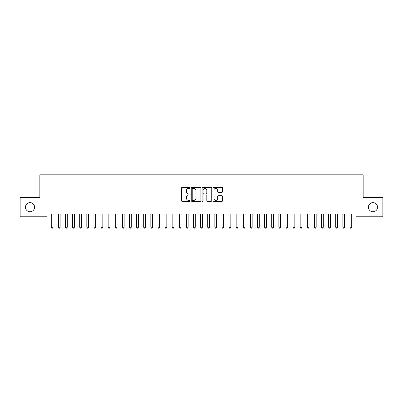 <?xml version="1.0" encoding="UTF-8"?>
<svg xmlns="http://www.w3.org/2000/svg" width="403" height="403" viewBox="0 0 403 403"><rect width="100%" height="100%" fill="white"/><g stroke="black" fill="none" stroke-linecap="round" stroke-linejoin="round"><path stroke-width="0.6" d="M190.12 187.889A0.489 0.489 0 0 0 189.632 187.4L182.216 187.4A0.7 0.7 0 0 0 181.516 188.1L181.516 200.664A0.7 0.7 0 0 0 182.216 201.364L189.632 201.364A0.489 0.489 0 0 0 190.12 200.875A0.489 0.489 0 0 0 189.632 200.387L188.675 200.387A2.232 2.232 0 0 1 186.438 198.15L186.438 197.102A2.232 2.232 0 0 1 188.675 194.871L189.632 194.871A0.489 0.489 0 0 0 190.12 194.382A0.489 0.489 0 0 0 189.632 193.893L188.675 193.893A2.232 2.232 0 0 1 186.438 191.657L186.438 190.614A2.232 2.232 0 0 1 188.675 188.377L189.632 188.377A0.489 0.489 0 0 0 190.12 187.889M368.413 207.182A4.554 4.554 0 0 0 372.966 211.736A4.554 4.554 0 0 0 377.515 207.182A4.554 4.554 0 0 0 372.966 202.628A4.554 4.554 0 0 0 368.413 207.182M25.485 207.182A4.554 4.554 0 0 0 30.034 211.736A4.554 4.554 0 0 0 34.587 207.182A4.554 4.554 0 0 0 30.034 202.628A4.554 4.554 0 0 0 25.485 207.182M221.902 192.322A0.7 0.7 0 0 0 222.597 191.621L222.597 188.1A0.7 0.7 0 0 0 221.902 187.4L213.666 187.4A0.7 0.7 0 0 0 212.965 188.1L212.965 200.664A0.7 0.7 0 0 0 213.666 201.364L221.902 201.364A0.7 0.7 0 0 0 222.597 200.664L222.597 196.407A0.7 0.7 0 0 0 221.902 195.707L218.376 195.707A0.7 0.7 0 0 0 217.675 196.407L217.675 198.518A1.869 1.869 0 0 1 215.812 200.387A1.869 1.869 0 0 1 213.943 198.518L213.943 190.246A1.869 1.869 0 0 1 215.812 188.377A1.869 1.869 0 0 1 217.675 190.246L217.675 191.621A0.7 0.7 0 0 0 218.376 192.322L221.902 192.322M356.04 213.938L46.96 213.938L46.96 216.784L20.15 216.784L20.15 197.581L39.852 197.581L39.852 174.821L363.148 174.821L363.148 197.581L382.85 197.581L382.85 216.784L356.04 216.784L356.04 213.938M200.89 188.1A0.7 0.7 0 0 0 200.19 187.4L191.954 187.4A0.7 0.7 0 0 0 191.254 188.1L191.254 200.664A0.7 0.7 0 0 0 191.954 201.364L200.19 201.364A0.7 0.7 0 0 0 200.89 200.664L200.89 188.1M202.81 187.4L211.046 187.4A0.7 0.7 0 0 1 211.746 188.1L211.746 200.664A0.7 0.7 0 0 1 211.046 201.364L207.52 201.364A0.7 0.7 0 0 1 206.825 200.664L206.825 195.566A0.7 0.7 0 0 0 206.124 194.871L203.787 194.871A0.7 0.7 0 0 0 203.087 195.566L203.087 200.875A0.489 0.489 0 0 1 202.598 201.364A0.489 0.489 0 0 1 202.11 200.875L202.11 188.1A0.7 0.7 0 0 1 202.81 187.4M192.72 188.377A0.489 0.489 0 0 0 192.231 188.866L192.231 199.898A0.489 0.489 0 0 0 192.72 200.387L193.732 200.387A2.232 2.232 0 0 0 195.969 198.15L195.969 190.614A2.232 2.232 0 0 0 193.732 188.377L192.72 188.377M206.825 190.281A1.869 1.869 0 0 0 204.956 188.413A1.869 1.869 0 0 0 203.087 190.281L203.087 193.193A0.7 0.7 0 0 0 203.787 193.893L206.124 193.893A0.7 0.7 0 0 0 206.825 193.193L206.825 190.281M51.171 213.938L51.211 214.043A0.71 0.71 -179.3 0 1 51.262 214.31L51.262 227.252L53.04 227.252L53.04 214.31A0.71 0.71 -179.3 0 1 53.095 214.043L53.136 213.938M53.04 227.252L52.511 228.179L51.796 228.179L51.262 227.252M58.284 213.938L58.324 214.043A0.71 0.71 -179.3 0 1 58.375 214.31L58.375 227.252L60.153 227.252L60.153 214.31A0.71 0.71 -179.3 0 1 60.203 214.043L60.248 213.938M60.153 227.252L59.619 228.179L58.909 228.179L58.375 227.252M65.392 213.938L65.437 214.043A0.71 0.71 -179.3 0 1 65.487 214.31L65.487 227.252L67.266 227.252L67.266 214.31A0.71 0.71 -179.3 0 1 67.316 214.043L67.356 213.938M67.266 227.252L66.732 228.179L66.021 228.179L65.487 227.252M72.505 213.938L72.55 214.043A0.71 0.71 -179.3 0 1 72.6 214.31L72.6 227.252L74.379 227.252L74.379 214.31A0.71 0.71 -179.3 0 1 74.429 214.043L74.469 213.938M74.379 227.252L73.845 228.179L73.134 228.179L72.6 227.252M79.618 213.938L79.658 214.043A0.71 0.71 -179.3 0 1 79.713 214.31L79.713 227.252L81.487 227.252L81.487 214.31A0.71 0.71 -179.3 0 1 81.542 214.043L81.582 213.938M81.487 227.252L80.958 228.179L80.242 228.179L79.713 227.252M86.731 213.938L86.771 214.043A0.71 0.71 -179.3 0 1 86.821 214.31L86.821 227.252L88.6 227.252L88.6 214.31A0.71 0.71 -179.3 0 1 88.65 214.043L88.695 213.938M88.6 227.252L88.066 228.179L87.355 228.179L86.821 227.252M93.844 213.938L93.884 214.043A0.71 0.71 -179.3 0 1 93.934 214.31L93.934 227.252L95.713 227.252L95.713 214.31A0.71 0.71 -179.3 0 1 95.763 214.043L95.808 213.938M95.713 227.252L95.179 228.179L94.468 228.179L93.934 227.252M100.952 213.938L100.997 214.043A0.71 0.71 -179.3 0 1 101.047 214.31L101.047 227.252L102.825 227.252L102.825 214.31A0.71 0.71 -179.3 0 1 102.876 214.043L102.916 213.938M102.825 227.252L102.291 228.179L101.581 228.179L101.047 227.252M108.064 213.938L108.105 214.043A0.71 0.71 -179.3 0 1 108.16 214.31L108.16 227.252L109.938 227.252L109.938 214.31A0.71 0.71 -179.3 0 1 109.989 214.043L110.029 213.938M109.938 227.252L109.404 228.179L108.689 228.179L108.16 227.252M115.177 213.938L115.218 214.043A0.71 0.71 -179.3 0 1 115.268 214.31L115.268 227.252L117.046 227.252L117.046 214.31A0.71 0.71 -179.3 0 1 117.102 214.043L117.142 213.938M117.046 227.252L116.512 228.179L115.802 228.179L115.268 227.252M122.29 213.938L122.331 214.043A0.71 0.71 -179.3 0 1 122.381 214.31L122.381 227.252L124.159 227.252L124.159 214.31A0.71 0.71 -179.3 0 1 124.21 214.043L124.255 213.938M124.159 227.252L123.625 228.179L122.915 228.179L122.381 227.252M129.398 213.938L129.444 214.043A0.71 0.71 -179.3 0 1 129.494 214.31L129.494 227.252L131.272 227.252L131.272 214.31A0.71 0.71 -179.3 0 1 131.323 214.043L131.363 213.938M131.272 227.252L130.738 228.179L130.028 228.179L129.494 227.252M136.511 213.938L136.552 214.043A0.71 0.71 -179.3 0 1 136.607 214.31L136.607 227.252L138.385 227.252L138.385 214.31A0.71 0.71 -179.3 0 1 138.436 214.043L138.476 213.938M138.385 227.252L137.851 228.179L137.141 228.179L136.607 227.252M143.624 213.938L143.664 214.043A0.71 0.71 -179.3 0 1 143.715 214.31L143.715 227.252L145.493 227.252L145.493 214.31A0.71 0.71 -179.3 0 1 145.548 214.043L145.589 213.938M145.493 227.252L144.959 228.179L144.249 228.179L143.715 227.252M150.737 213.938L150.777 214.043A0.71 0.71 -179.3 0 1 150.828 214.31L150.828 227.252L152.606 227.252L152.606 214.31A0.71 0.71 -179.3 0 1 152.656 214.043L152.702 213.938M152.606 227.252L152.072 228.179L151.362 228.179L150.828 227.252M157.845 213.938L157.89 214.043A0.71 0.71 -179.3 0 1 157.941 214.31L157.941 227.252L159.719 227.252L159.719 214.31A0.71 0.71 -179.3 0 1 159.769 214.043L159.81 213.938M159.719 227.252L159.185 228.179L158.475 228.179L157.941 227.252M164.958 213.938L164.998 214.043A0.71 0.71 -179.3 0 1 165.054 214.31L165.054 227.252L166.832 227.252L166.832 214.31A0.71 0.71 -179.3 0 1 166.882 214.043L166.923 213.938M166.832 227.252L166.298 228.179L165.588 228.179L165.054 227.252M172.071 213.938L172.111 214.043A0.71 0.71 -179.3 0 1 172.162 214.31L172.162 227.252L173.94 227.252L173.94 214.31A0.71 0.71 -179.3 0 1 173.995 214.043L174.036 213.938M173.94 227.252L173.411 228.179L172.696 228.179L172.162 227.252M179.184 213.938L179.224 214.043A0.71 0.71 -179.3 0 1 179.275 214.31L179.275 227.252L181.053 227.252L181.053 214.31A0.71 0.71 -179.3 0 1 181.103 214.043L181.149 213.938M181.053 227.252L180.519 228.179L179.809 228.179L179.275 227.252M186.292 213.938L186.337 214.043A0.71 0.71 -179.3 0 1 186.388 214.31L186.388 227.252L188.166 227.252L188.166 214.31A0.71 0.71 -179.3 0 1 188.216 214.043L188.256 213.938M188.166 227.252L187.632 228.179L186.921 228.179L186.388 227.252M193.405 213.938L193.45 214.043A0.71 0.71 -179.3 0 1 193.5 214.31L193.5 227.252L195.279 227.252L195.279 214.31A0.71 0.71 -179.3 0 1 195.329 214.043L195.369 213.938M195.279 227.252L194.745 228.179L194.034 228.179L193.5 227.252M200.518 213.938L200.558 214.043A0.71 0.71 -179.3 0 1 200.613 214.31L200.613 227.252L202.387 227.252L202.387 214.31A0.71 0.71 -179.3 0 1 202.442 214.043L202.482 213.938M202.387 227.252L201.858 228.179L201.142 228.179L200.613 227.252M207.631 213.938L207.671 214.043A0.71 0.71 -179.3 0 1 207.721 214.31L207.721 227.252L209.5 227.252L209.5 214.31A0.71 0.71 -179.3 0 1 209.55 214.043L209.595 213.938M209.5 227.252L208.966 228.179L208.255 228.179L207.721 227.252M214.744 213.938L214.784 214.043A0.71 0.71 -179.3 0 1 214.834 214.31L214.834 227.252L216.613 227.252L216.613 214.31A0.71 0.71 -179.3 0 1 216.663 214.043L216.708 213.938M216.613 227.252L216.079 228.179L215.368 228.179L214.834 227.252M221.852 213.938L221.897 214.043A0.71 0.71 -179.3 0 1 221.947 214.31L221.947 227.252L223.725 227.252L223.725 214.31A0.71 0.71 -179.3 0 1 223.776 214.043L223.816 213.938M223.725 227.252L223.191 228.179L222.481 228.179L221.947 227.252M228.964 213.938L229.005 214.043A0.71 0.71 -179.3 0 1 229.06 214.31L229.06 227.252L230.838 227.252L230.838 214.31A0.71 0.71 -179.3 0 1 230.889 214.043L230.929 213.938M230.838 227.252L230.304 228.179L229.589 228.179L229.06 227.252M236.077 213.938L236.118 214.043A0.71 0.71 -179.3 0 1 236.168 214.31L236.168 227.252L237.946 227.252L237.946 214.31A0.71 0.71 -179.3 0 1 238.002 214.043L238.042 213.938M237.946 227.252L237.412 228.179L236.702 228.179L236.168 227.252M243.19 213.938L243.231 214.043A0.71 0.71 -179.3 0 1 243.281 214.31L243.281 227.252L245.059 227.252L245.059 214.31A0.71 0.71 -179.3 0 1 245.11 214.043L245.155 213.938M245.059 227.252L244.525 228.179L243.815 228.179L243.281 227.252M250.298 213.938L250.344 214.043A0.71 0.71 -179.3 0 1 250.394 214.31L250.394 227.252L252.172 227.252L252.172 214.31A0.71 0.71 -179.3 0 1 252.223 214.043L252.263 213.938M252.172 227.252L251.638 228.179L250.928 228.179L250.394 227.252M257.411 213.938L257.452 214.043A0.71 0.71 -179.3 0 1 257.507 214.31L257.507 227.252L259.285 227.252L259.285 214.31A0.71 0.71 -179.3 0 1 259.336 214.043L259.376 213.938M259.285 227.252L258.751 228.179L258.041 228.179L257.507 227.252M264.524 213.938L264.564 214.043A0.71 0.71 -179.3 0 1 264.615 214.31L264.615 227.252L266.393 227.252L266.393 214.31A0.71 0.71 -179.3 0 1 266.448 214.043L266.489 213.938M266.393 227.252L265.859 228.179L265.149 228.179L264.615 227.252M271.637 213.938L271.677 214.043A0.71 0.71 -179.3 0 1 271.728 214.31L271.728 227.252L273.506 227.252L273.506 214.31A0.71 0.71 -179.3 0 1 273.556 214.043L273.602 213.938M273.506 227.252L272.972 228.179L272.262 228.179L271.728 227.252M278.745 213.938L278.79 214.043A0.71 0.71 -179.3 0 1 278.841 214.31L278.841 227.252L280.619 227.252L280.619 214.31A0.71 0.71 -179.3 0 1 280.669 214.043L280.71 213.938M280.619 227.252L280.085 228.179L279.375 228.179L278.841 227.252M285.858 213.938L285.898 214.043A0.71 0.71 -179.3 0 1 285.954 214.31L285.954 227.252L287.732 227.252L287.732 214.31A0.71 0.71 -179.3 0 1 287.782 214.043L287.823 213.938M287.732 227.252L287.198 228.179L286.488 228.179L285.954 227.252M292.971 213.938L293.011 214.043A0.71 0.71 -179.3 0 1 293.062 214.31L293.062 227.252L294.84 227.252L294.84 214.31A0.71 0.71 -179.3 0 1 294.895 214.043L294.936 213.938M294.84 227.252L294.311 228.179L293.596 228.179L293.062 227.252M300.084 213.938L300.124 214.043A0.71 0.71 -179.3 0 1 300.175 214.31L300.175 227.252L301.953 227.252L301.953 214.31A0.71 0.71 -179.3 0 1 302.003 214.043L302.049 213.938M301.953 227.252L301.419 228.179L300.709 228.179L300.175 227.252M307.192 213.938L307.237 214.043A0.71 0.71 -179.3 0 1 307.288 214.31L307.288 227.252L309.066 227.252L309.066 214.31A0.71 0.71 -179.3 0 1 309.116 214.043L309.156 213.938M309.066 227.252L308.532 228.179L307.821 228.179L307.288 227.252M314.305 213.938L314.35 214.043A0.71 0.71 -179.3 0 1 314.4 214.31L314.4 227.252L316.179 227.252L316.179 214.31A0.71 0.71 -179.3 0 1 316.229 214.043L316.269 213.938M316.179 227.252L315.645 228.179L314.934 228.179L314.4 227.252M321.418 213.938L321.458 214.043A0.71 0.71 -179.3 0 1 321.513 214.31L321.513 227.252L323.287 227.252L323.287 214.31A0.71 0.71 -179.3 0 1 323.342 214.043L323.382 213.938M323.287 227.252L322.758 228.179L322.042 228.179L321.513 227.252M328.531 213.938L328.571 214.043A0.71 0.71 -179.3 0 1 328.621 214.31L328.621 227.252L330.4 227.252L330.4 214.31A0.71 0.71 -179.3 0 1 330.45 214.043L330.495 213.938M330.4 227.252L329.866 228.179L329.155 228.179L328.621 227.252M335.644 213.938L335.684 214.043A0.71 0.71 -179.3 0 1 335.734 214.31L335.734 227.252L337.513 227.252L337.513 214.31A0.71 0.71 -179.3 0 1 337.563 214.043L337.608 213.938M337.513 227.252L336.979 228.179L336.268 228.179L335.734 227.252M342.752 213.938L342.797 214.043A0.71 0.71 -179.3 0 1 342.847 214.31L342.847 227.252L344.625 227.252L344.625 214.31A0.71 0.71 -179.3 0 1 344.676 214.043L344.716 213.938M344.625 227.252L344.091 228.179L343.381 228.179L342.847 227.252M349.864 213.938L349.905 214.043A0.71 0.71 -179.3 0 1 349.96 214.31L349.96 227.252L351.738 227.252L351.738 214.31A0.71 0.71 -179.3 0 1 351.789 214.043L351.829 213.938M351.738 227.252L351.204 228.179L350.489 228.179L349.96 227.252"/></g></svg>
